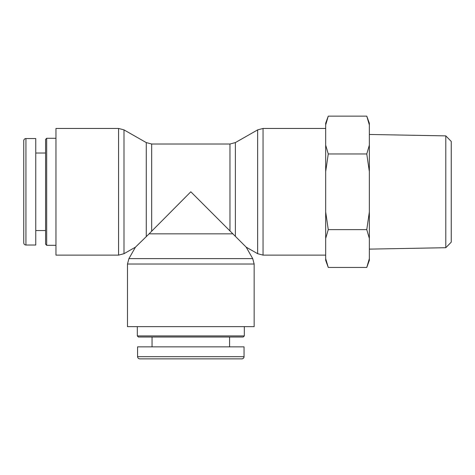 <?xml version="1.0" encoding="UTF-8"?>
<svg xmlns="http://www.w3.org/2000/svg" width="475" height="475" viewBox="0 0 475 475"><rect width="100%" height="100%" fill="white"/><g stroke="black" fill="none" stroke-linecap="round" stroke-linejoin="round"><path stroke-width="0.71" d="M244.322 335.932L137.311 335.932L138.403 337.024L243.236 337.024L244.322 335.932L244.322 326.646M241.87 358.863C243.194 358.732 243.918 358.002 244.049 356.678A2.185 2.185 0 0 1 241.87 358.863L139.763 358.863C138.433 358.732 137.708 358.002 137.572 356.678L137.584 346.851L244.049 346.851L244.049 356.678L137.572 356.678M229.585 337.024L229.585 346.851M46.681 245.296L46.681 138.284L45.588 139.377L45.588 244.203L46.681 245.296L55.961 245.296M55.961 138.284L46.681 138.284M25.935 245.023L35.762 245.023L35.762 138.558L25.935 138.558A2.185 2.185 0 0 0 23.75 140.743L23.75 242.85C23.881 244.174 24.611 244.904 25.935 245.035L25.935 138.558C24.611 138.688 23.881 139.418 23.75 140.743L23.75 140.743M45.588 153.027L35.762 153.027M252.718 258.62L128.921 258.62L127.484 264.023L254.155 264.023L252.718 258.62L246.192 247.166L190.819 191.793L149.334 233.563M232.513 233.831L149.126 233.831L135.446 247.166L123.993 253.692L118.584 255.123L55.961 255.123L55.961 128.458L118.584 128.458L118.584 255.123M254.155 264.023L254.155 326.646L127.484 326.646L127.484 264.023M235.374 236.348L235.374 142.583L257.646 129.889L263.049 128.458L325.678 128.458M445.793 247.707L451.25 242.143L451.25 141.437L445.793 135.88L445.793 247.707L369.354 249.12M369.354 258.62L369.354 260.348L366.771 267.443L369.354 258.62L369.354 238.438L366.771 229.621L369.354 211.975L369.354 238.438M369.354 171.612L366.771 153.965L369.354 145.142L369.354 211.975M366.771 116.138L369.354 123.239L369.354 124.961L366.771 116.138L328.261 116.138L325.678 124.961L325.678 123.239L328.261 116.138M369.354 145.142L369.354 124.961M328.261 267.443L325.678 260.348L325.678 258.62L328.261 267.443L366.771 267.443M328.261 229.621L325.678 238.438L325.678 211.975L328.261 229.621L366.771 229.621M328.261 153.965L325.678 171.612L325.678 145.142L328.261 153.965L366.771 153.965M325.678 124.961L325.678 145.142M325.678 238.438L325.678 258.62M325.678 171.612L325.678 211.975M445.793 135.88L369.354 134.467M151.673 230.939L151.673 144.02L229.965 144.02L229.965 230.939M151.673 144.02L146.264 142.583L146.264 236.348M123.993 253.692L123.993 129.889L118.584 128.458M257.646 129.889L257.646 253.692L263.049 255.123L263.049 128.458M137.311 326.646L137.311 335.932M152.053 337.024L152.053 346.851M45.588 230.559L35.762 230.559M229.965 144.02L235.374 142.583M146.264 142.583L123.993 129.889M135.446 247.166L128.921 258.62M246.192 247.166L257.646 253.692M263.049 255.123L325.678 255.123"/></g></svg>
